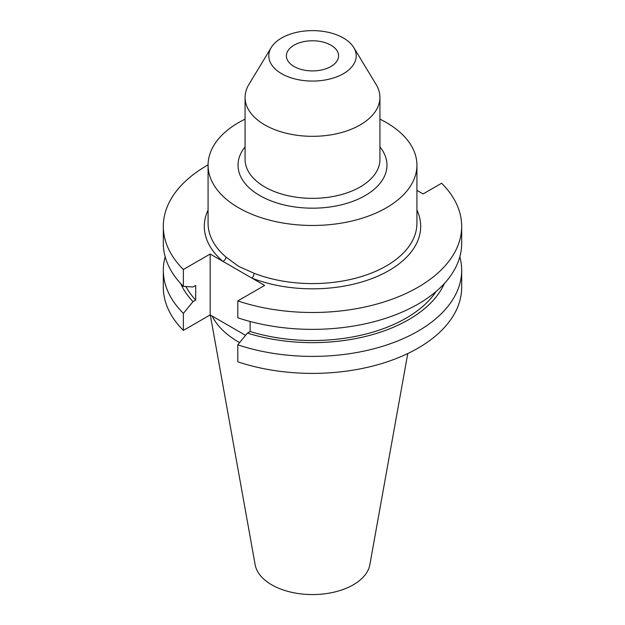 <?xml version="1.0" encoding="UTF-8"?>
<svg xmlns="http://www.w3.org/2000/svg" width="625" height="625" viewBox="0 0 625 625"><rect width="100%" height="100%" fill="white"/><g stroke="black" fill="none" stroke-linecap="round" stroke-linejoin="round"><path stroke-width="0.94" d="M208.078 164.859A149.18 86.125 0 0 0 163.32 226.367A149.18 86.125 0 0 0 183.375 269.5L210.18 254.023L251.922 278.117A3.758 1.719 111.3 0 0 254.023 273.25A104.422 60.289 0 0 0 361.484 276.547A104.422 60.289 0 0 0 416.922 223.305L416.922 165.18A104.422 60.289 0 0 0 386.336 122.555A104.422 60.289 0 0 0 379.93 119.148M330.953 45.188A26.102 15.07 0 0 0 302.516 41.922A26.102 15.07 0 0 0 286.398 55.844A26.102 15.07 0 0 0 294.047 66.5A26.102 15.07 0 0 0 322.484 69.766A26.102 15.07 0 0 0 338.602 55.844A26.102 15.07 0 0 0 330.953 45.188M245.07 119.148A104.422 60.289 0 0 0 208.078 165.18A104.422 60.289 0 0 0 238.664 207.812A104.422 60.289 0 0 0 352.461 220.883A104.422 60.289 0 0 0 416.922 165.18M208.078 165.18L208.078 223.305A104.422 60.289 0 0 0 225.984 257.062L238.664 266.391L254.023 273.25M271.242 47.523L248.844 84.555A67.43 38.93 0 0 0 245.07 97.391A67.43 38.93 0 0 0 264.82 124.922A67.43 38.93 0 0 0 338.305 133.359A67.43 38.93 0 0 0 379.93 97.391A67.43 38.93 0 0 0 376.156 84.555L353.758 47.523A43.703 25.227 0 0 0 343.398 38.008A43.703 25.227 0 0 0 271.242 47.523A43.703 25.227 0 0 0 281.602 73.688A43.703 25.227 0 0 0 335.742 77.211A43.703 25.227 0 0 0 353.758 47.523M210.305 314.992L255.148 564.711A57.664 33.289 0 0 0 271.727 584.82A57.664 33.289 0 0 0 331.789 592.648A57.664 33.289 0 0 0 369.852 564.711L407.773 353.547M212.102 316.031A104.422 60.289 0 0 0 238.664 342.086A104.422 60.289 0 0 0 239.602 342.617M165.172 256.758A149.18 86.125 0 0 0 163.32 270.266A149.18 86.125 0 0 0 183.375 313.391L183.375 330.398L210.18 314.922L245.562 335.352M163.32 270.266L163.32 287.273A149.18 86.125 0 0 0 183.375 330.398M183.375 313.391L192.992 301.664L195.695 300.102L195.695 285.43L192.992 286.992L183.375 286.367A149.18 86.125 0 0 1 163.32 243.242L163.32 226.367M180.664 283.547A136.078 78.562 0 0 0 192.992 301.664M185.93 286.539A132.414 76.445 0 0 0 195.695 300.102M183.375 269.5L183.375 286.367M250.133 321.484L250.133 331.523L247.422 333.086L237.805 344.82L237.805 361.82A149.18 86.125 0 0 0 387.031 361.875A149.18 86.125 0 0 0 461.68 287.273L461.68 270.266A149.18 86.125 0 0 0 459.828 256.758M237.805 344.82A149.18 86.125 0 0 0 387.031 344.875A149.18 86.125 0 0 0 461.68 270.266M247.422 333.086A136.078 78.562 0 0 0 444.336 283.547M250.133 331.523A132.414 76.445 0 0 0 436.164 291.414M416.922 210.047A108.18 62.461 180 0 1 375.398 277.188A108.18 62.461 180 0 1 251.922 278.117L264.609 285.445L237.805 300.922L237.805 317.797A149.18 86.125 0 0 0 387.031 317.852A149.18 86.125 0 0 0 461.68 243.242L461.68 226.367A149.18 86.125 0 0 0 441.625 183.242L423.078 193.953L416.922 190.406M237.805 300.922A149.18 86.125 0 0 0 387.031 300.977A149.18 86.125 0 0 0 461.68 226.367M210.18 254.023L210.18 314.922M225.984 257.062A3.758 2.539 -49.5 0 1 222.867 261.344A108.18 62.461 180 0 1 208.078 210.047M245.07 97.391L245.07 159.43A67.43 38.93 0 0 0 264.82 186.953A67.43 38.93 0 0 0 338.305 195.391A67.43 38.93 0 0 0 379.93 159.43L379.93 97.391M379.93 146.922A74.477 43 180 0 1 355.289 200.375A74.477 43 180 0 1 259.836 195.586A74.477 43 180 0 1 245.07 146.922"/></g></svg>
